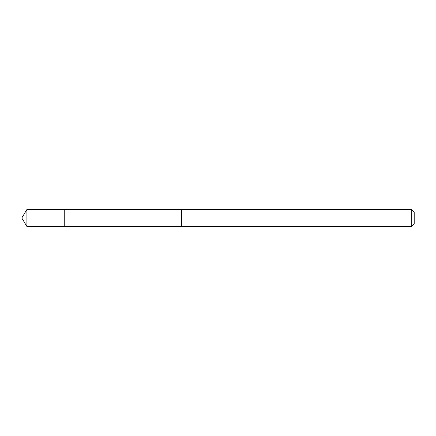 <?xml version="1.0" encoding="UTF-8"?>
<svg xmlns="http://www.w3.org/2000/svg" width="436" height="436" viewBox="0 0 436 436"><rect width="100%" height="100%" fill="white"/><g stroke="black" fill="none" stroke-linecap="round" stroke-linejoin="round"><path stroke-width="0.65" d="M414.2 224.033L414.2 211.961L411.748 209.514L181.67 209.514L181.67 226.486L181.67 209.531L26.901 209.514L26.901 226.486L64.239 226.486L64.239 209.525L64.239 226.486L26.901 226.486L21.8 218L26.901 226.486M26.901 209.514L21.8 218M411.748 209.514L411.748 226.486L64.239 226.486M414.2 224.039L411.748 226.486"/></g></svg>
